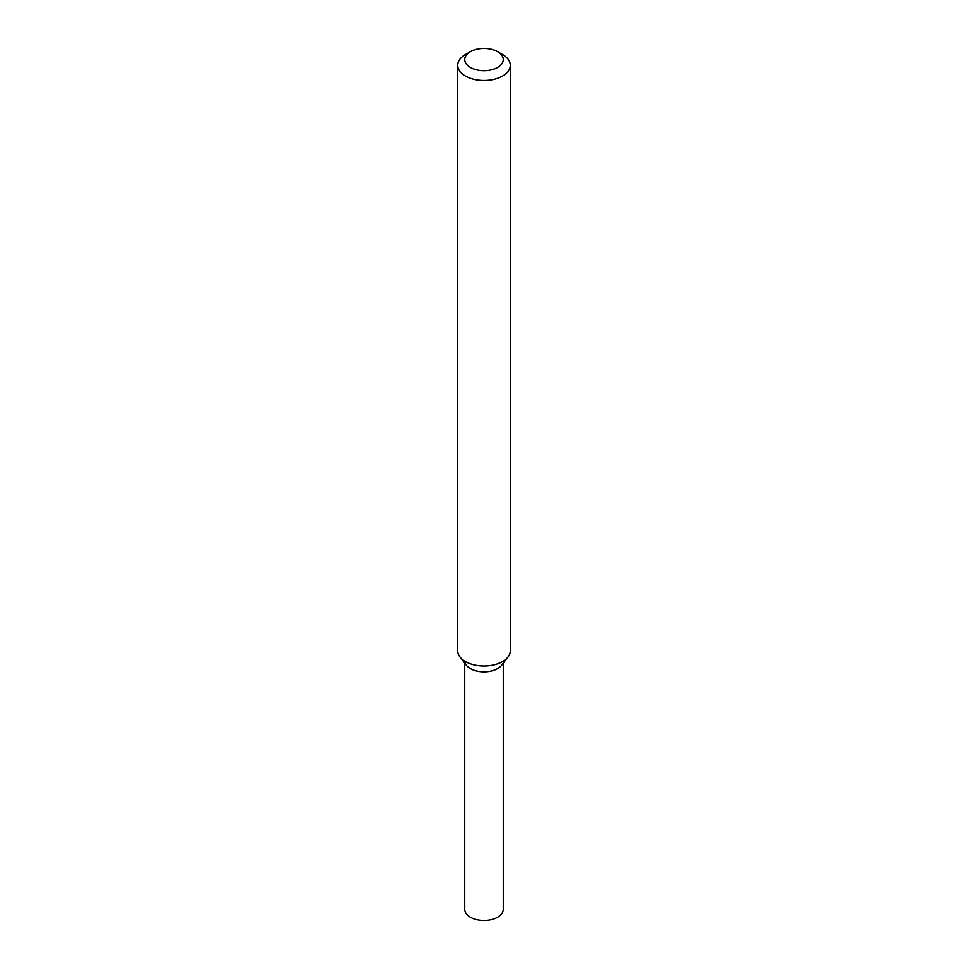 <?xml version="1.0" encoding="UTF-8"?>
<svg xmlns="http://www.w3.org/2000/svg" width="968" height="968" viewBox="0 0 968 968"><rect width="100%" height="100%" fill="white"/><g stroke="black" fill="none" stroke-linecap="round" stroke-linejoin="round"><path stroke-width="1.45" d="M497.637 51.667L502.598 54.523A26.293 15.186 180 0 1 510.293 65.255L510.293 650.823A26.293 15.186 180 0 1 508.006 657.03L501.606 665.294A19.287 11.132 180 0 1 497.637 668.622A19.287 11.132 180 0 1 466.394 665.294L459.994 657.03A26.293 15.186 180 0 1 457.707 650.823L457.707 65.255A26.293 15.186 180 0 1 465.402 54.523L470.363 51.667A19.287 11.132 180 0 1 497.637 51.667A19.287 11.132 180 0 1 497.637 67.409A19.287 11.132 180 0 1 470.363 67.409A19.287 11.132 180 0 1 470.363 51.667M508.006 657.03A26.293 15.186 180 0 1 502.598 661.567A26.293 15.186 180 0 1 459.994 657.03M510.293 65.255A26.293 15.186 180 0 1 502.598 76A26.293 15.186 180 0 1 473.933 79.291A26.293 15.186 180 0 1 457.707 65.255M503.287 663.116L503.287 909.315A19.287 11.132 180 0 1 497.637 917.192A19.287 11.132 180 0 1 476.619 919.6A19.287 11.132 180 0 1 464.713 909.315L464.713 663.116M497.637 668.622A19.287 11.132 180 0 1 476.958 671.102A19.287 11.132 180 0 1 464.725 661.156"/></g></svg>
